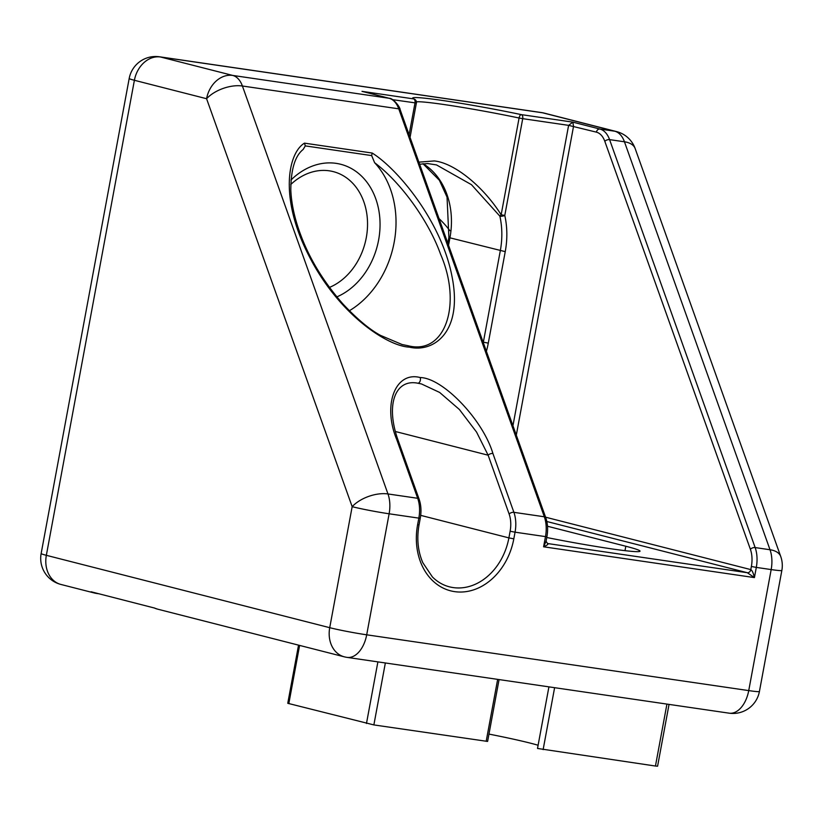 <?xml version="1.0" encoding="UTF-8"?>
<svg xmlns="http://www.w3.org/2000/svg" width="823" height="823" viewBox="0 0 823 823"><rect width="100%" height="100%" fill="white"/><g stroke="black" fill="none" stroke-linecap="round" stroke-linejoin="round"><path stroke-width="1.23" d="M329.447 287.422A60.912 48.526 104.3 0 0 366.286 237.662A60.912 48.526 104.3 0 0 333.253 171.616A60.912 48.526 104.3 0 0 290.745 184.517M408.054 345.722C444.77 355.392 462.629 305.024 440.531 254.142C428.649 220.934 400.883 182.428 374.609 162.697L371.667 155.588L305.292 145.897L303.152 149.477C294.994 155.897 290.879 169.528 290.817 190.36C291.517 204.69 294.932 219.834 301.043 235.82C309.849 259.327 323.758 281.98 342.779 303.79C357.028 318.985 369.599 329.509 380.483 335.373L402.118 344.528L408.054 345.722A3.58 2.16 98.3 0 1 409.35 347.131C387.684 346.288 339.055 314.911 309.15 256.22C278.771 197.643 288.215 152.8 304.479 143.151L372.171 153.037C397.499 168.756 441.745 221.449 452.125 277.104C463.112 333.027 432.764 352.872 409.35 347.131M372.171 153.037L371.667 155.588M417.611 383.168A3.58 2.16 -81.7 0 0 417.745 383.199C395.647 378.724 385.102 404.124 398.126 440.356L398.126 440.356A3.58 1.893 160.4 0 0 396.696 439.451C382.376 405.029 395.297 370.988 420.203 377.541C442.908 377.942 482.895 419.709 492.915 453.504A3.58 1.893 160.4 0 0 488.132 455.201L476.579 432.116L459.409 409.515L439.657 392.448L421.479 383.95L417.868 383.209M290.951 180.042A69.873 55.655 -75.7 0 1 355.083 170.814A69.873 55.655 -75.7 0 1 378.611 240.028A69.873 55.655 -75.7 0 1 336.844 296.897M349.353 310.755A89.584 71.354 104.3 0 0 394.176 242.301A89.584 71.354 104.3 0 0 374.609 162.697M418.886 162.141L434.287 160.938C454.183 162.903 483.224 186.286 501.156 214.782A3.58 1.018 145.5 0 0 499.88 216.171L471.476 184.691L436.499 164.919L427.723 163.561L419.627 164.23M547.501 526.247L625.809 546.246A73.453 3.714 -169.5 0 1 640.027 551.153A73.453 3.714 -169.5 0 1 546.76 537.501M492.915 453.504L513.902 512.338L544.332 516.782L398.754 108.831L242.404 86.004A26.871 14.176 160.4 0 0 206.583 98.719L134.396 80.284L46.345 555.319L329.725 627.692L352.162 506.67A26.871 14.176 -19.6 0 1 387.972 493.954L417.683 498.285L396.696 439.451M547.398 543.468L547.809 543.571C548.674 544.065 547.264 545.145 543.591 546.801L545.484 536.617L515.054 532.183L513.819 538.839A60.912 48.526 -75.7 0 1 454.625 591.634A60.912 48.526 -75.7 0 1 417.6 524.786L418.835 518.13L389.125 513.789L366.698 634.811L748.735 690.6L771.172 569.578A26.871 16.193 98.3 0 0 770.019 549.743A26.871 14.176 -19.6 0 1 780.739 556.523L635.171 148.582A26.871 14.176 160.4 0 0 624.451 141.793L609.586 139.622L755.154 547.573L770.019 549.743L624.451 141.793A26.871 16.193 98.3 0 0 614.75 131.217L542.552 112.782L160.506 56.993L232.703 75.428L389.063 98.266L361.997 91.353L413.547 98.883A77.043 3.899 -169.5 0 1 443.268 100.581A77.043 3.899 -169.5 0 1 521.268 114.613L572.829 122.143L573.538 126.32L516.299 435.141M305.292 145.897L304.479 143.151M483.276 342.594A73.453 58.515 104.3 0 0 483.358 342.183L500.312 250.686A73.453 58.515 104.3 0 0 499.88 216.171A3.58 1.162 -12.6 0 0 504.787 215.431A77.043 61.365 -75.7 0 1 505.24 251.643L488.286 343.129A77.043 61.365 -75.7 0 1 486.393 351.328M363.159 91.651L361.997 91.353M512.945 425.728L568.611 125.363L572.829 122.143L599.885 129.046L614.75 131.217A26.871 21.408 -75.7 0 1 616.509 131.577L544.312 113.132A26.871 21.408 104.3 0 0 542.552 112.782A26.871 16.193 98.3 0 0 541.544 112.576L159.497 56.787A26.871 16.193 98.3 0 1 160.506 56.993A26.871 21.408 104.3 0 0 134.396 80.284A26.871 1.358 -169.5 0 1 129.19 78.483L41.15 553.519A26.871 1.358 10.5 0 0 46.345 555.319A26.871 21.408 104.3 0 0 60.923 584.453L94.511 593.033A26.871 21.408 -75.7 0 1 91.116 591.778L154.261 607.981M545.577 517.194L750.802 569.609C752.16 570.401 753.374 573.065 754.424 577.592L543.591 546.801L546.06 541.308L546.904 536.74L545.484 536.617A26.871 16.193 -81.7 0 0 544.332 516.782A3.58 1.893 160.4 0 1 545.762 517.688C547.748 523.449 548.128 529.796 546.904 536.74M347.069 657.382A26.871 16.193 -81.7 0 0 366.698 634.811A26.871 1.358 10.5 0 1 329.725 627.692A26.871 21.408 -75.7 0 0 344.302 656.826A26.871 26.871 0 0 0 347.069 657.382L729.116 713.171A26.871 16.193 -81.7 0 0 748.735 690.6A26.871 1.358 10.5 0 0 759.423 691.485L781.85 570.452A26.871 1.358 -169.5 0 1 771.172 569.578L756.306 567.407L754.424 577.592L747.315 572.715L546.832 521.504M91.116 591.778L154.292 607.991M499.067 679.582L487.607 741.43L373.868 724.919L287.762 703.295L298.543 645.139M538.098 745.247A73.453 3.714 10.5 0 0 530.691 743.231A73.453 3.714 10.5 0 0 488.965 734.085M669.037 704.406L657.587 766.213L655.447 766.038L537.512 748.446L548.92 686.866M439.04 218.609A125.415 99.902 -75.7 0 1 449.893 230.697M546.06 541.308L547.573 543.53A3.58 2.85 -75.7 0 0 547.809 543.571L747.315 572.715A3.58 2.85 -75.7 0 0 750.802 569.609L751.378 566.461A23.291 14.032 -81.7 0 0 750.381 549.27L604.812 141.319A23.291 14.032 -81.7 0 0 596.408 132.153L568.611 125.363L522.718 118.666L504.787 215.431L501.156 214.782L519.087 118.008A73.453 3.714 10.5 0 0 444.718 104.634A73.453 3.714 10.5 0 0 416.438 101.846M409.103 134.725L414.998 102.937A3.58 2.16 -81.7 0 0 413.547 98.883A3.58 3.529 -62.5 0 1 416.376 103.009L410.049 137.39M421.376 383.93L417.745 383.199A3.58 2.16 -81.7 0 0 419.987 381.399A3.58 2.16 -81.7 0 0 420.203 377.541M488.286 343.129L483.111 342.111M505.24 251.643L449.934 237.826L448.556 245.285M423.084 163.674A73.453 58.515 -75.7 0 1 449.934 237.826L448.895 237.466L447.043 197.129L439.369 180.247L422.94 163.695M625.809 546.246L624.996 550.649M417.6 524.786L419.03 524.909C416.623 538.684 417.889 551.297 422.847 562.747L432.435 576.974C437.414 581.923 443.083 585.204 449.43 586.83A57.332 45.666 104.3 0 0 508.892 537.892L420.697 515.363M513.819 538.839L508.892 537.892L510.126 531.226A23.291 14.032 -81.7 0 0 509.128 514.036L488.132 455.201L395.359 431.499M352.162 506.67L206.583 98.719A26.871 21.408 -75.7 0 1 232.703 75.428A26.871 16.193 -81.7 0 1 242.404 86.004L387.972 493.954A26.871 16.193 -81.7 0 1 389.125 513.789A26.871 1.358 -169.5 0 1 352.162 506.67M98.266 593.681L96.672 593.445M414.453 99.172L414.555 99.223A3.58 3.58 0 0 1 416.417 103.05L392.55 99.655M154.086 607.858A26.871 21.408 104.3 0 0 157.481 609.113L344.302 656.826M96.27 593.383A26.871 21.408 -75.7 0 1 94.511 593.033L96.466 593.424A5.37 3.241 98.3 0 1 96.27 593.383M750.381 549.27A3.58 1.893 160.4 0 1 755.154 547.573A26.871 16.193 98.3 0 1 756.306 567.407L751.378 566.461M418.835 518.13A26.871 16.193 -81.7 0 0 417.683 498.285A3.58 1.893 160.4 0 1 419.113 499.191C421.109 504.952 421.489 511.299 420.265 518.243L418.835 518.13M398.754 108.831A26.871 16.193 -81.7 0 0 389.063 98.266A3.58 2.85 104.3 0 1 389.289 98.307C392.54 97.844 399.988 106.434 400.184 109.737A3.58 1.893 160.4 0 0 398.754 108.831M596.408 132.153A3.58 2.85 104.3 0 1 599.885 129.046A26.871 16.193 98.3 0 1 609.586 139.622A3.58 1.893 160.4 0 0 604.812 141.319M509.128 514.036A3.58 1.893 160.4 0 1 513.902 512.338A26.871 16.193 98.3 0 1 515.054 532.183L510.126 531.226M519.087 118.008L522.718 118.666A3.58 2.16 98.3 0 0 521.268 114.613A3.58 1.523 101.9 0 0 519.087 118.008M389.649 98.431A3.58 2.85 104.3 0 0 389.289 98.307L362.583 91.487M97.186 593.404A5.37 3.241 98.3 0 1 96.466 593.424L98.369 593.702M486.177 741.317L497.658 679.376M385.349 662.978L373.868 724.919M554.609 687.689L543.129 749.63M655.447 766.038L666.928 704.097M366.472 723.489L377.891 661.887M299.603 645.417L288.811 703.655M729.116 713.171A26.871 26.871 0 0 0 759.423 691.485M41.15 553.519A26.871 26.871 0 0 0 60.923 584.453M159.497 56.787A26.871 26.871 0 0 0 129.19 78.483M544.312 113.132A26.871 26.871 0 0 0 541.544 112.576M781.85 570.452A26.871 26.871 0 0 0 780.739 556.523M635.171 148.582A26.871 26.871 0 0 0 616.509 131.577M398.126 440.356L419.113 499.191M419.03 524.909L420.265 518.243M400.184 109.737L545.762 517.688M154.23 607.971L157.481 609.113M448.895 237.466L447.825 243.238"/></g></svg>
